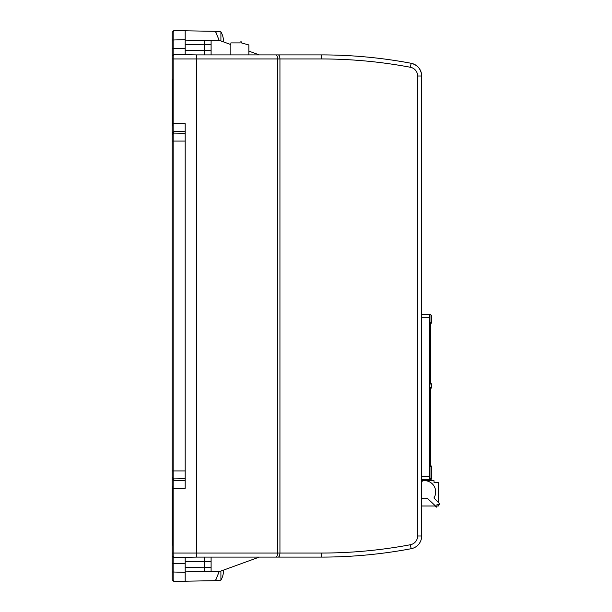 <?xml version="1.0" encoding="UTF-8"?>
<svg xmlns="http://www.w3.org/2000/svg" width="612" height="612" viewBox="0 0 612 612"><rect width="100%" height="100%" fill="white"/><g stroke="black" fill="none" stroke-linecap="round" stroke-linejoin="round"><path stroke-width="0.92" d="M211.094 557.104L211.094 571.677L219.195 571.677L259.258 557.104L278.269 557.104L196.521 557.104L196.521 553.049L196.521 557.104L173.839 557.494L185.176 557.295L185.176 581.201L173.839 581.4L172.217 579.778L173.839 581.4L173.839 557.494L172.217 555.88L172.217 545.131L172.706 545.131L172.706 488.445L173.839 488.445L173.839 557.494M275.844 557.104C276.853 556.843 277.412 555.489 277.519 553.049L321.254 553.049L321.254 557.104L278.269 557.104C279.279 556.843 279.845 555.489 279.944 553.049L279.944 58.951L196.521 58.951L196.521 553.049L277.519 553.049L277.519 58.951C277.412 56.511 276.853 55.156 275.844 54.896L321.254 54.896A485.997 485.997 0 0 1 411.134 63.281A12.959 12.959 0 0 1 421.699 76.018C421.186 69.278 417.667 65.033 411.134 63.281A12.959 12.959 0 0 1 421.699 76.018L421.699 535.982A12.959 12.959 0 0 1 411.134 548.719A485.997 485.997 0 0 1 321.254 557.104A485.997 485.997 0 0 0 411.134 548.719A12.959 12.959 0 0 0 411.264 548.689A12.959 12.959 0 0 1 411.134 548.719A12.959 12.959 0 0 0 421.699 535.982A12.959 12.959 0 0 1 421.699 536.112A12.959 12.959 0 0 0 421.699 535.982L417.644 535.982L417.644 76.018A8.912 8.912 0 0 0 410.384 67.266A481.95 481.95 0 0 0 321.254 58.951L279.944 58.951C279.845 56.511 279.279 55.156 278.269 54.896M211.094 571.677L204.615 571.677L204.615 557.104M172.706 488.445L172.217 485.4L172.217 56.12L173.839 54.506L196.521 54.896L196.521 58.951L196.521 54.896L275.844 54.896M204.615 54.896L204.615 40.323L219.195 40.323L230.862 44.569M211.094 54.896L211.094 40.323M248.847 51.11L259.258 54.896M421.699 76.018A12.959 12.959 0 0 0 421.699 75.888A12.959 12.959 0 0 1 421.699 76.018L417.644 76.018M220.917 40.943L220.917 31.824L216.059 31.572L216.059 32.757M223.51 41.295A19.439 19.439 0 0 0 220.917 31.824A19.439 19.439 0 0 1 223.51 41.295A19.439 19.439 0 0 1 223.495 41.884M223.51 570.705A19.439 19.439 0 0 0 223.495 570.116A19.439 19.439 0 0 1 223.51 570.705A19.439 19.439 0 0 1 220.917 580.176L220.917 571.057M216.059 580.428L220.917 580.176L216.059 580.428L216.059 579.243M230.862 54.896L230.862 42.909L240.072 42.909L240.072 41.914L241.748 41.914L241.748 43.024L248.847 44.936L248.847 54.896M240.072 42.909L232.139 42.909M172.217 579.778L172.217 555.88M185.176 488.277L173.839 488.445L173.839 480.466L185.176 480.305L185.176 488.277L185.176 478.706L173.839 478.898L173.839 480.466L172.217 478.875M172.217 133.125L173.839 131.534L173.839 478.898L172.217 477.306M185.176 123.723L185.176 131.695L173.839 131.534L173.839 123.555L185.176 123.723L185.176 478.706M172.217 79.675L172.706 79.675L172.706 123.555L172.217 126.6M172.217 56.12L172.217 32.222L173.839 30.6L173.839 123.555L172.706 123.555M219.195 40.323L215.393 31.327L173.839 30.6M172.217 48.922L173.839 48.501L185.176 48.7L185.176 30.799M219.195 571.677L215.393 580.673L173.839 581.4M172.217 58.951L196.521 58.951L196.521 553.049L172.217 553.049M204.615 561.487L185.176 561.594L185.176 557.295M204.615 571.539L185.176 571.876M204.615 40.461L185.176 40.124M185.176 48.7L185.176 54.705M172.217 485.4L172.217 545.131M429.984 478.806A0.811 0.811 -91 0 1 429.196 479.617L421.699 479.747L429.196 479.617L429.196 314.637C431.1 314.667 431.1 314.667 429.196 314.637A0.811 0.811 -89 0 1 429.984 315.448C431.896 315.478 431.896 315.478 429.984 315.448L429.846 476.503L429.984 478.806L431.414 478.783A0.811 0.811 0 0 1 430.618 479.586L429.196 479.617L430.618 479.586M430.481 381.735L431.414 384.122L430.649 384.03M430.596 383.67L430.435 328.277L430.695 322.646L431.414 322.646L430.481 325.033M430.481 464.355L431.414 466.742L430.649 466.65M430.596 466.29L430.435 393.072L430.695 387.45L431.414 387.45L430.481 389.836M429.196 314.637L421.699 314.507L429.196 314.637M430.435 392.177L430.435 393.072M430.435 327.382L430.435 328.277M430.596 323.082L430.695 322.646M430.596 387.886L430.695 387.45M430.993 478.492L430.993 467.155L431.751 467.155L431.751 478.492L430.993 478.492M431.322 478.492L431.322 467.155M431.552 474.836L431.483 476.633L431.697 475.233M431.483 476.633L431.475 473.688M431.712 476.633L431.552 470.85M431.491 470.85L431.475 472.12M431.697 471.615L431.712 469.052M431.621 469.412L431.621 476.396L431.621 469.412M431.621 470.812L431.621 475.524M431.391 473.711L431.429 474.82L431.391 473.711M431.414 473.711L431.414 474.82M431.391 472.12L431.429 470.85L431.391 472.12M431.414 470.85L431.414 472.12M421.699 498.122A6.801 6.801 0 0 0 426.357 498.436A1.622 1.622 0 0 1 427.956 498.841L436.708 507.134L437.022 504.502L439.37 504.479L439.783 503.928L433.939 497.954A11.253 11.253 0 0 0 424.453 480.649A4.445 4.445 0 0 0 421.699 481.606M436.249 507.134L435.109 505.994L421.699 505.994M424.453 480.649A4.445 4.445 0 0 0 423.642 480.726L421.699 480.726M425.745 480.726L434.007 480.726L434.007 482.508L438.383 482.508L438.383 502.398L439.684 503.699M438.383 504.487L438.383 505.994L437.022 505.994M204.615 50.467L211.094 50.467M211.094 44.752L204.615 44.752M204.615 567.248L211.094 567.248M211.094 561.533L204.615 561.533M321.254 58.951L321.254 54.896A485.997 485.997 0 0 1 411.134 63.281L410.384 67.266M321.254 553.049A481.95 481.95 0 0 0 410.384 544.734A8.912 8.912 0 0 0 417.644 535.982M410.384 544.734L411.134 548.719M172.217 571.975L185.176 572.342M172.217 563.078L173.839 563.499L185.176 563.3M172.217 470.926L185.176 470.926M172.217 141.074L185.176 141.074M172.217 134.694L173.839 133.102L185.176 133.294M172.217 40.025L185.176 39.658M204.615 567.202L185.176 567.309M204.615 44.798L185.176 44.691M204.615 50.513L185.176 50.406M429.846 317.743L421.699 317.743M429.846 476.503L421.699 476.503M431.414 467.155L431.414 466.742M431.414 387.45L431.414 384.122M431.414 322.646L431.414 315.471L430.618 314.66"/></g></svg>
